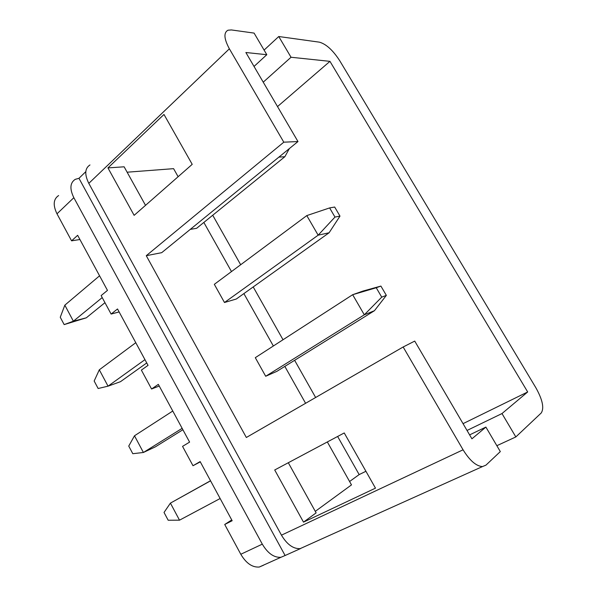 <?xml version="1.0" encoding="UTF-8"?>
<svg xmlns="http://www.w3.org/2000/svg" width="597" height="597" viewBox="0 0 597 597"><rect width="100%" height="100%" fill="white"/><g stroke="black" fill="none" stroke-linecap="round" stroke-linejoin="round"><path stroke-width="0.9" d="M159.242 386.028L151.571 388.998L141.37 370.095L148.049 365.357L117.519 308.97L111.109 314.059L101.139 295.59L107.467 290.388L77.647 235.308L71.58 240.837L56.991 213.816C52.82 205.144 53.364 199.055 58.633 195.547M200.301 461.877L192.995 465.727L182.548 446.377L189.6 442.108L158.339 384.371L151.571 388.998M119.124 311.933L111.109 314.059M79.931 239.516L71.58 240.837M304.269 546.785L300.179 548.621C293.284 548.994 287.045 544.509 281.456 535.158L88.804 183.361C84.416 174.443 84.804 168.302 89.968 164.959M281.456 535.158L463.071 449.802L403.154 346.991L246.337 437.489L146.265 255.695L283.799 142.183L229.375 48.805L88.804 183.361M375.476 488.152L303.507 522.144L274.71 469.973L344.238 432.952L375.476 488.152M192.212 164.339L134.131 215.345L107.945 167.914L163.981 114.452L192.212 164.339M145.519 205.346L124.131 166.802L107.945 167.914M229.375 48.805C223.979 38.812 223.517 32.619 228.002 30.208L231.397 29.94L254.091 33.096L266.807 54.708L245.874 52.506L297.978 141.549L283.799 142.183M146.265 255.695L161.712 252.665L297.978 141.549M403.154 346.991L414.728 341.088L471.921 438.825L485.891 427.086L500.316 451.593L485.958 465.138L482.48 466.578C476.242 466.205 469.772 460.615 463.071 449.802M303.507 522.144L316.126 512.868L288.306 462.735M386.349 295.381L374.431 310.716L276.851 371.356L265.687 376.267L255.3 357.67L352.663 294.709L362.991 291.052L380.908 286.082L376.244 287.747L381.729 297.142L386.349 295.381L380.908 286.082M263.508 565.232L259.277 567.031C252.3 567.546 246.143 563.284 240.8 554.262L224.718 524.487L232.158 520.726L200.144 461.585L192.995 465.727M231.733 519.95L224.718 524.487M127.131 172.205L173.593 168.66L178.122 176.712M203.846 222.442L231.487 271.568M243.882 293.605L273.351 345.991M284.829 366.394L305.589 403.296M327.335 441.952L351.491 484.891L315.283 511.36M289.358 148.578L284.859 156.713L196.614 228.308L190.256 229.382M339.984 216.114L329.096 232.77L236.285 299.022L224.479 302.5L214.323 284.329L306.798 215.592L329.626 207.92L334.977 217.077L339.984 216.114L334.686 207.04L329.626 207.92M263.232 82.17L291.03 57.252L278.754 36.521L264.09 50.088M266.807 54.708L254.031 66.446M85.796 171.66L78.968 178.309L75.237 179.346C70.013 182.772 69.55 188.883 73.841 197.689L56.991 213.816M300.567 548.561L285.105 555.516L78.968 178.309M240.8 554.262L262.307 544.151L73.841 197.689M262.307 544.151C267.784 553.352 273.986 557.732 280.926 557.292L285.105 555.516M463.048 423.654L527.681 391.96L501.987 413.557L515.838 436.944L541.24 412.967C544.322 408.161 542.561 399.796 535.949 387.886L339.768 60.76C332.969 50.275 326.186 44.081 319.425 42.171L278.754 36.521M527.681 391.96L329.962 61.349L291.03 57.252M501.987 413.557L467.026 430.459M515.838 436.944L496.846 445.698M469.615 434.885L485.891 427.086M277.515 106.579L329.962 61.349M349.588 481.503L359.163 474.593L365.924 471.279M359.163 474.593L337.633 436.467M315.634 397.498L294.627 360.304M283.023 339.738L253.21 286.941M240.673 264.74L212.719 215.241M102.214 297.582L73.386 321.201L86.289 317.82L64.163 324.596L73.386 321.201L64.834 305.164L99.565 275.799M86.289 317.82L104.96 302.672M284.859 156.713L278.866 157.13M64.163 324.596L60.26 317.261L64.834 305.164M99.311 369.804L94.162 381.02L98.139 388.505L108.042 386.169L99.311 369.804L135.78 342.7M144.959 359.648L108.042 386.169L120.49 381.677L146.743 362.939M224.479 302.5L318.156 235.181L306.798 215.592M329.096 232.77L318.156 235.181L334.977 217.077M134.497 435.78L128.743 446.071L132.803 453.705L143.407 452.481L134.497 435.78L172.772 411.027M182.145 428.34L143.407 452.481L155.392 446.832L182.898 429.736M265.687 376.267L364.304 314.806L352.663 294.709L376.244 287.747M374.431 310.716L364.304 314.806L381.729 297.142M210.562 480.839L170.414 503.122L210.517 480.749M179.51 520.174L168.175 520.241L164.033 512.45L170.414 503.122L179.51 520.174L220.136 498.525M259.277 567.031L280.926 557.292M300.179 548.621L482.48 466.578"/></g></svg>
